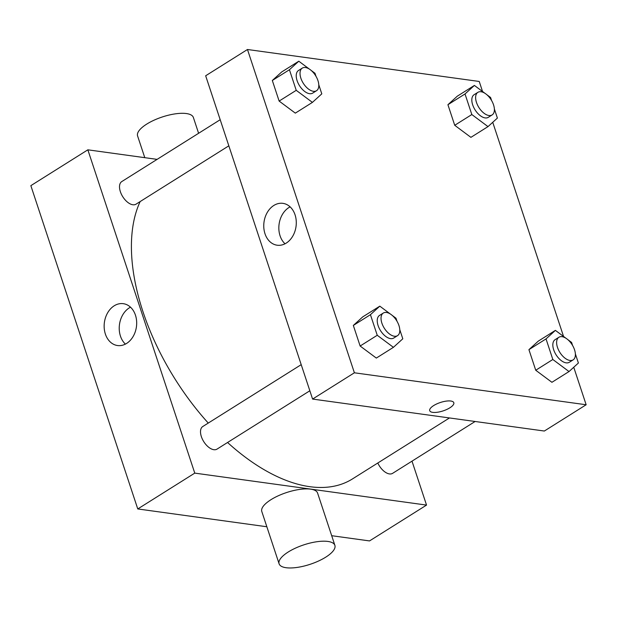 <?xml version="1.0" encoding="UTF-8"?>
<svg xmlns="http://www.w3.org/2000/svg" width="617" height="617" viewBox="0 0 617 617"><rect width="100%" height="100%" fill="white"/><g stroke="black" fill="none" stroke-linecap="round" stroke-linejoin="round"><path stroke-width="0.93" d="M266.845 526.756L137.768 508.948L30.85 185.655L87.853 149.823L157.096 159.371M412.002 461.154L426.54 505.092L369.529 540.924L331.691 535.703M309.842 390.769L217.007 449.122A13.35 7.234 -122.2 0 1 203.772 441.672A13.35 7.234 -122.2 0 1 202.792 426.509L301.204 364.655M475.105 421.488L392.605 473.347A13.35 7.234 -122.2 0 1 377.812 462.997M426.54 505.092L194.771 473.116L87.853 149.823M228.83 145.828L136.002 204.181A13.35 7.234 -122.2 0 1 122.768 196.723A13.35 7.234 -122.2 0 1 121.788 181.568L220.2 119.713M449.469 417.948L352.423 478.954A178.938 96.992 -122.2 0 1 227.557 442.489M208.268 423.077A178.938 96.992 -122.2 0 1 140.167 201.558M279.1 563.799L261.801 511.508A29.377 10.227 -18.3 0 1 286.481 492.574A29.377 10.227 -18.3 0 1 317.585 493.052L334.884 545.351A29.377 10.227 161.7 0 0 303.78 544.873A29.377 10.227 161.7 0 0 279.1 563.799A29.377 10.227 161.7 0 0 297.032 567.439A29.377 10.227 161.7 0 0 325.737 557.166A29.377 10.227 161.7 0 0 334.884 545.351M194.771 473.116L137.768 508.948M114.191 305.801A21.132 16.165 97.9 0 1 123.3 303.68A21.132 16.165 97.9 0 1 136.426 326.817A21.132 16.165 97.9 0 1 117.523 345.535A21.132 16.165 97.9 0 1 104.234 328.383A21.132 16.165 97.9 0 1 114.191 305.801M130.495 307.181A21.132 16.165 -82.1 0 0 129.269 307.883A21.132 16.165 -82.1 0 0 125.405 344.116M144.787 157.674L137.583 135.91A29.377 10.227 -18.3 0 1 146.73 124.102A29.377 10.227 -18.3 0 1 175.436 113.829A29.377 10.227 -18.3 0 1 193.368 117.461L198.605 133.287M573.748 367.254L586.15 404.76L544.348 431.036L312.588 399.068L205.662 75.775L247.471 49.499L479.232 81.467L482.548 91.509M492.736 122.305L563.56 336.45M318.773 84.706L321.796 93.853L312.418 102.383L295.319 113.135L279.131 101.072L272.321 80.488L281.699 71.958L298.798 61.206L309.364 69.081M575.368 353.873L578.399 363.02L569.021 371.55L551.922 382.301L535.733 370.246L528.923 349.654L538.302 341.124L555.4 330.373L565.966 338.247M586.15 404.76L354.389 372.791L247.471 49.499M494.364 108.931L497.387 118.078L488.008 126.608L470.91 137.352L454.729 125.297L447.919 104.713L457.297 96.183L474.396 85.431L484.954 93.298M399.777 329.648L402.801 338.795L393.422 347.325L376.324 358.076L360.135 346.021L353.333 325.437L362.703 316.899L379.81 306.155L390.368 314.022M354.389 372.791L312.588 399.068M286.249 243.09A21.132 16.165 97.9 0 1 277.141 245.211A21.132 16.165 97.9 0 1 264.014 222.074A21.132 16.165 97.9 0 1 282.91 203.348A21.132 16.165 97.9 0 1 296.199 220.508A21.132 16.165 97.9 0 1 286.249 243.09M450.796 401.019A12.687 4.412 -18.3 0 1 453.811 402.708A12.687 4.412 -18.3 0 1 443.153 410.883A12.687 4.412 -18.3 0 1 429.725 410.675A12.687 4.412 -18.3 0 1 436.79 403.904A12.687 4.412 -18.3 0 1 450.796 401.019M453.811 402.708A12.687 4.412 -18.3 0 1 443.153 410.883A12.687 4.412 -18.3 0 1 429.725 410.675M285.015 243.784A21.132 16.165 97.9 0 1 279.092 224.156A21.132 16.165 97.9 0 1 290.113 206.857M392.165 315.356L395.991 318.21L397.001 321.249M393.422 347.325L377.242 335.27L370.431 314.685L379.81 306.155M383.311 313.043L379.509 315.434A13.35 7.234 57.8 0 0 379.123 328.113A13.35 7.234 57.8 0 0 390.546 338.625A13.35 7.234 57.8 0 0 393.723 338.047L397.525 335.656A13.35 7.234 57.8 0 0 396.546 320.501A13.35 7.234 57.8 0 0 383.311 313.043A13.35 7.234 57.8 0 0 382.926 325.722A13.35 7.234 57.8 0 0 394.348 336.234A13.35 7.234 57.8 0 0 397.525 335.656M376.324 358.076L360.135 346.021L353.333 325.437L362.703 316.899M377.242 335.27L360.135 346.021M370.431 314.685L353.333 325.437M311.161 70.415L314.986 73.269L315.989 76.307M312.418 102.383L296.229 90.329L289.427 69.736L298.798 61.206M302.307 68.101L298.505 70.492A13.35 7.234 57.8 0 0 298.111 83.164A13.35 7.234 57.8 0 0 309.541 93.684A13.35 7.234 57.8 0 0 312.719 93.105L316.513 90.714A13.35 7.234 57.8 0 0 315.542 75.559A13.35 7.234 57.8 0 0 302.307 68.101A13.35 7.234 57.8 0 0 301.914 80.781A13.35 7.234 57.8 0 0 313.343 91.293A13.35 7.234 57.8 0 0 316.513 90.714M295.319 113.135L279.131 101.072L272.321 80.488L281.699 71.958M296.229 90.329L279.131 101.072M289.427 69.736L272.321 80.488M567.763 339.581L571.589 342.435L572.591 345.474M569.021 371.55L552.832 359.495L546.03 338.91L555.4 330.373M558.902 337.268L555.107 339.659A13.35 7.234 57.8 0 0 554.714 352.33A13.35 7.234 57.8 0 0 566.144 362.85A13.35 7.234 57.8 0 0 569.314 362.272L573.116 359.881A13.35 7.234 57.8 0 0 572.136 344.726A13.35 7.234 57.8 0 0 558.902 337.268A13.35 7.234 57.8 0 0 558.516 349.947A13.35 7.234 57.8 0 0 569.946 360.459A13.35 7.234 57.8 0 0 573.116 359.881M551.922 382.301L535.733 370.246L528.923 349.654L538.302 341.124M552.832 359.495L535.733 370.246M546.03 338.91L528.923 349.654M486.751 94.64L490.577 97.486L491.587 100.532M488.008 126.608L471.828 114.546L465.017 93.961L474.396 85.431M477.897 92.326L474.095 94.717A13.35 7.234 57.8 0 0 473.709 107.389A13.35 7.234 57.8 0 0 485.132 117.909A13.35 7.234 57.8 0 0 488.309 117.323L492.111 114.939A13.35 7.234 57.8 0 0 491.132 99.777A13.35 7.234 57.8 0 0 477.897 92.326A13.35 7.234 57.8 0 0 477.512 104.998A13.35 7.234 57.8 0 0 488.934 115.518A13.35 7.234 57.8 0 0 492.111 114.939M470.91 137.352L454.729 125.297L447.919 104.713L457.297 96.183M471.828 114.546L454.729 125.297M465.017 93.961L447.919 104.713"/></g></svg>
